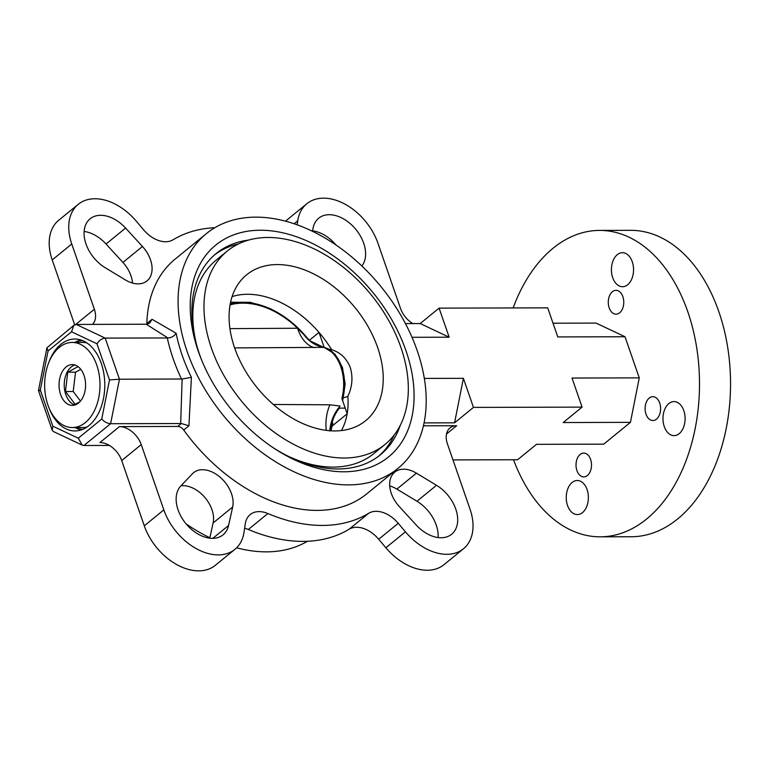 <?xml version="1.0" encoding="UTF-8"?>
<svg xmlns="http://www.w3.org/2000/svg" width="769" height="769" viewBox="0 0 769 769"><rect width="100%" height="100%" fill="white"/><g stroke="black" fill="none" stroke-linecap="round" stroke-linejoin="round"><path stroke-width="1.15" d="M343.974 471.791A136.699 91.828 -129.2 0 1 274.081 448.317A136.699 91.828 -129.2 0 1 201.19 358.998A136.699 91.828 -129.2 0 1 260.326 230.239A136.699 91.828 -129.2 0 1 405.984 350.741A136.699 91.828 -129.2 0 1 343.974 471.791M248.752 240.053A129.894 87.253 50.8 0 0 216.118 253.568A129.894 87.253 50.8 0 0 201.766 360.411M272.812 447.471A129.894 87.253 50.8 0 0 337.976 468.965A129.894 87.253 50.8 0 0 380.357 454.844A129.894 87.253 50.8 0 0 400.149 425.574M378.694 539.252A27.242 18.293 50.8 0 0 356.605 527.265A27.242 18.293 50.8 0 0 349.136 529.226L368.678 513.279A27.242 18.293 -129.2 0 1 376.147 511.318A27.242 18.293 -129.2 0 1 398.236 523.304L378.694 539.252L385.884 547.768A51.071 34.307 50.8 0 0 443.953 564.696L463.496 548.749A51.071 34.307 50.8 0 0 470.003 509.078L447.404 443.819A20.427 13.727 -129.2 0 1 450 427.949A20.427 13.727 -129.2 0 1 456.671 425.728L446.491 434.033M141.236 444.617L121.694 460.554A20.427 13.727 50.8 0 0 99.922 442.55L119.464 426.603A20.427 13.727 -129.2 0 1 141.236 444.617L163.835 509.876A51.071 34.307 -129.2 0 0 234.91 549.345A51.071 34.307 -129.2 0 0 244.033 532.244L245.311 523.699A27.242 18.293 -129.2 0 1 250.175 514.586A27.242 18.293 -129.2 0 1 259.066 511.616A27.242 18.293 -129.2 0 1 267.881 513.538L248.339 529.485A27.242 18.293 50.8 0 0 244.629 528.236M49.024 407.897A45.967 29.895 -90.1 0 0 75.026 430.948A45.967 29.895 -90.1 0 0 101.287 363.458A45.967 29.895 -90.1 0 0 74.785 339.023A45.967 29.895 -90.1 0 0 48.899 362.218M80.61 339.888A45.967 29.895 -90.1 0 0 76.121 341.84M576.923 470.57A11.92 7.748 89.9 0 1 583.729 453.076A11.92 7.748 89.9 0 1 590.602 459.41A11.92 7.748 89.9 0 1 583.796 476.905A11.92 7.748 89.9 0 1 576.923 470.57M609.183 307.831A11.92 7.748 89.9 0 1 615.998 290.336A11.92 7.748 89.9 0 1 622.861 296.671A11.92 7.748 89.9 0 1 616.056 314.175A11.92 7.748 89.9 0 1 609.183 307.831M612.71 277.676A17.024 11.074 89.9 0 1 622.429 252.684A17.024 11.074 89.9 0 1 632.253 261.739A17.024 11.074 89.9 0 1 622.525 286.731A17.024 11.074 89.9 0 1 612.71 277.676M664.272 426.574A17.024 11.074 89.9 0 1 673.99 401.581A17.024 11.074 89.9 0 1 683.804 410.636A17.024 11.074 89.9 0 1 674.086 435.629A17.024 11.074 89.9 0 1 664.272 426.574M646.018 414.193A11.92 7.748 89.9 0 1 652.823 396.689A11.92 7.748 89.9 0 1 659.696 403.033A11.92 7.748 89.9 0 1 652.881 420.528A11.92 7.748 89.9 0 1 646.018 414.193M567.541 505.512A17.024 11.074 89.9 0 1 577.269 480.51A17.024 11.074 89.9 0 1 587.083 489.565A17.024 11.074 89.9 0 1 577.356 514.557A17.024 11.074 89.9 0 1 567.541 505.512M513.134 307.936A153.214 99.653 89.9 0 1 599.493 230.412A153.214 99.653 89.9 0 1 687.832 311.868A153.214 99.653 89.9 0 1 600.291 536.829A153.214 99.653 89.9 0 1 513.529 459.756M599.493 230.412L630.532 230.325A153.214 99.653 89.9 0 1 718.871 311.781A153.214 99.653 89.9 0 1 631.33 536.752L600.291 536.829M181.003 485.777A27.242 18.293 -129.2 0 1 182.935 485.662A27.242 18.293 -129.2 0 1 205.544 498.283A27.242 18.293 -129.2 0 1 213.128 522.958L209.754 538.185M232.671 507.011L228.576 525.477A32.346 21.724 -129.2 0 1 223.068 534.83A32.346 21.724 -129.2 0 1 186.675 524.564A32.346 21.724 -129.2 0 1 180.821 485.97L192.452 473.733A27.242 18.293 -129.2 0 1 193.596 472.675A27.242 18.293 -129.2 0 1 202.478 469.715A27.242 18.293 -129.2 0 1 225.086 482.336A27.242 18.293 -129.2 0 1 232.671 507.011L213.128 522.958M312.464 230.825A32.346 21.724 -129.2 0 1 336.082 245.071M312.368 231.258L313.185 227.586A32.346 21.724 -129.2 0 1 318.683 218.223A32.346 21.724 -129.2 0 1 329.238 214.705A32.346 21.724 -129.2 0 1 359.267 234.122A32.346 21.724 -129.2 0 1 361.863 266.016M438.09 537.56A32.346 21.724 50.8 0 0 416.961 501.244L396.881 489.103A27.242 18.293 50.8 0 0 389.72 485.941M416.423 473.156A27.242 18.293 50.8 0 0 403.638 469.196A27.242 18.293 50.8 0 0 394.747 472.156A27.242 18.293 50.8 0 0 399.303 506.579L416.173 524.987A32.346 21.724 50.8 0 0 451.663 534.234A32.346 21.724 50.8 0 0 436.504 485.297L416.423 473.156L396.881 489.103M125.587 228.076L142.457 246.484A27.242 18.293 50.8 0 1 147.014 280.906A27.242 18.293 50.8 0 1 125.337 279.906L105.257 267.756A32.346 21.724 50.8 0 1 90.098 218.819A32.346 21.724 50.8 0 1 100.652 215.301A32.346 21.724 50.8 0 1 125.587 228.076L106.045 244.013A32.346 21.724 50.8 0 0 84.129 231.45M214.811 227.73A168.536 113.206 50.8 0 0 173.083 239.784A27.242 18.293 -129.2 0 1 143.524 229.758L136.334 221.232A51.071 34.307 50.8 0 0 94.923 198.758A51.071 34.307 50.8 0 0 78.265 204.314A51.071 34.307 50.8 0 0 71.757 243.984L94.356 309.244A20.427 13.727 -129.2 0 1 92.53 324.403M78.265 204.314L58.723 220.261A51.071 34.307 50.8 0 0 52.215 259.932L74.68 324.797M297.132 224.827L297.728 220.809A51.071 34.307 -129.2 0 1 306.85 203.718A51.071 34.307 -129.2 0 1 323.509 198.162A51.071 34.307 -129.2 0 1 377.925 243.187L400.524 308.446A20.427 13.727 -129.2 0 0 412.828 323.566M285.597 221.212A51.071 34.307 -129.2 0 1 287.308 219.665L306.85 203.718M348.501 484.883A151.512 101.777 50.8 0 0 397.938 468.408A151.512 101.777 50.8 0 0 402.216 317.664A151.512 101.777 50.8 0 0 255.789 217.146A151.512 101.777 50.8 0 0 206.361 233.632A151.512 101.777 50.8 0 0 202.074 384.375A151.512 101.777 50.8 0 0 348.501 484.883M183.743 430.063A6.806 4.576 50.8 0 0 177.735 426.449L181.369 423.498L180.677 423.527L182.128 379.002L191.394 377.358L188.943 425.815L183.743 430.063A151.512 101.777 50.8 0 0 317.232 510.395A151.512 101.777 50.8 0 0 366.669 493.919L397.938 468.408M236.621 547.797A151.512 101.777 50.8 0 0 266.43 551.854A151.512 101.777 50.8 0 0 307.408 541.28M405.446 323.586L420.201 323.547L439.089 308.129L547.711 307.85L557.775 336.928L625.014 336.755L596.062 323.086L553.026 323.201M412.011 337.303L449.163 337.207L420.201 323.547M424.334 378.425L463.399 378.329L473.464 407.407L582.085 407.118L563.196 422.537L630.436 422.354L639.26 377.867L625.014 336.755M424.075 422.892L454.575 422.815L463.399 378.329M423.431 425.815L456.671 425.728M452.979 459.91L517.595 459.747L536.483 444.328L603.723 444.155L630.436 422.354M473.464 407.407L454.575 422.815M639.26 377.867L572.021 378.04L582.085 407.118M439.089 308.129L449.163 337.207M121.694 460.554L144.293 525.823A51.071 34.307 -129.2 0 0 215.368 565.292L234.91 549.345M119.464 426.603L177.735 426.449M267.881 513.538A168.536 113.206 50.8 0 0 368.678 513.279M463.496 548.749A51.071 34.307 50.8 0 1 405.426 531.831L398.236 523.304M248.339 529.485A168.536 113.206 50.8 0 0 349.136 529.226M186.136 523.929A151.512 101.777 50.8 0 0 209.85 537.752M206.361 233.632L175.092 259.143A151.512 101.777 50.8 0 0 146.85 323.547L152.06 319.298L176.111 333.237A151.512 101.777 50.8 0 0 191.394 377.358M132.499 283.059A27.242 18.293 50.8 0 0 122.915 262.431L106.045 244.013M146.792 324.239A6.806 4.576 50.8 0 0 146.85 323.547M182.128 379.002L119.445 379.223L109.496 379.934L96.99 343.801C99.153 340.369 101.892 338.475 105.199 338.1L119.445 379.223L110.621 423.709L83.908 445.511L109.39 445.443M83.908 445.511L82.196 445.107L78.275 438.186L101.748 419.028C104.305 421.864 107.266 423.421 110.621 423.709L180.677 423.527M96.99 343.801L71.536 331.795L73.824 325.345L76.246 324.441L146.985 324.22L149.724 323.057L152.06 319.298M76.246 324.441L105.199 338.1L167.921 337.956C171.381 337.802 174.111 336.226 176.111 333.237M76.342 428.122A45.967 29.895 -90.1 0 0 80.841 430.054M71.536 331.795L48.062 350.943L46.919 347.809L73.824 325.345M82.196 445.107L53.436 431.544L52.167 430.121L52.83 426.18L78.275 438.186M48.062 350.943L40.315 390.046C37.768 390.46 37.902 390.69 40.719 390.729M46.919 347.809L38.45 390.527L52.167 430.121M181.369 423.498L188.943 425.815M229.912 328.632L297.584 328.248L307.091 337.783L289.971 320.894L270.621 308.754L250.358 302.323L230.565 302.255M273.36 404.484L329.959 404.802L340.1 406.032A34.047 26.261 120 0 0 329.834 430.727M302.794 333.102A34.047 30.404 -98 0 0 323.903 347.348L234.641 347.905A94.145 63.241 -129.2 0 1 242.937 278.205A94.145 63.241 -129.2 0 1 314.857 274.514A94.145 63.241 -129.2 0 1 377.656 347.559A94.145 63.241 -129.2 0 1 361.593 423.623A94.145 63.241 -129.2 0 1 234.641 347.934M330.939 430.803L332.871 423.056L329.824 431.034M330.257 430.765A86.801 60.789 -123 0 0 331.276 427.612A34.047 32.125 123 0 1 339.216 408.474M326.296 430.361A34.047 22.599 92 0 1 329.959 404.802M230.066 304.86A85.753 60.049 -123 0 1 297.584 328.248A34.047 22.964 -90.6 0 0 314.185 347.636M230.248 303.842A86.801 60.789 -123 0 1 306.187 336.745A34.047 31.308 -49.5 0 0 310.176 340.917A34.047 31.308 -49.5 0 0 310.186 340.917L323.297 347.194M232.094 296.623A89.377 60.04 -129.2 0 1 331.65 349.703C340.407 352.413 346.627 358.373 350.289 367.582C353.115 377.118 352.298 386.74 347.838 396.458L347.838 396.468A89.377 60.04 -129.2 0 1 341.378 430.553M400.937 347.501A124.78 83.821 -129.2 0 1 385.048 444.424A124.78 83.821 -129.2 0 1 211.369 347.992A124.78 83.821 -129.2 0 1 227.259 251.069A124.78 83.821 -129.2 0 1 400.937 347.501M385.048 444.424L373.907 453.518A124.78 83.821 -129.2 0 1 287.558 455.93M394.295 434.86A129.894 87.253 -129.2 0 1 378.723 456.132M214.532 254.914A129.894 87.253 -129.2 0 1 238.496 243.917M309.417 340.234L319 332.419L324.297 347.713A37.45 24.358 89.9 0 1 325.729 348.251A37.45 24.358 89.9 0 1 341.878 398.486L347.165 413.78L332.016 426.141M347.165 413.78A89.377 60.04 50.8 0 0 347.838 396.468L342.926 397.938M328.815 349.203L331.65 349.703A89.377 60.04 50.8 0 0 319 332.419M196.431 344.262A124.78 83.821 -129.2 0 1 216.127 260.153L227.259 251.069M74.718 364.939A20.398 13.265 -90.1 0 0 72.267 364.602A20.398 13.265 -90.1 0 0 59.107 383.135A20.398 13.265 -90.1 0 0 69.921 405.052A20.398 13.265 -90.1 0 0 72.373 405.388A20.398 13.265 -90.1 0 0 85.532 386.845A20.398 13.265 -90.1 0 0 74.718 364.939M74.853 364.987A20.398 13.265 -90.1 0 0 64.221 385.019A20.398 13.265 -90.1 0 0 74.958 404.994M77.323 343.157A42.555 27.684 89.9 0 1 99.893 388.864A42.555 27.684 89.9 0 1 72.43 427.554A42.555 27.684 89.9 0 1 67.316 426.833A42.555 27.684 89.9 0 1 44.746 381.126A42.555 27.684 89.9 0 1 72.209 342.436A42.555 27.684 89.9 0 1 77.323 343.157M87.108 426.987A42.555 27.684 89.9 0 1 82.773 427.526L72.43 427.554M72.209 342.436L82.552 342.407A42.555 27.684 89.9 0 1 86.897 342.926M79.938 401.726L75.179 404.302L65.452 391.527L67.759 372.206L78.044 366.611M80.783 369.322L75.516 372.186L73.209 391.508L80.495 401.082M73.209 391.508L65.452 391.527M75.516 372.186L67.759 372.206M74.872 427.545A44.266 28.789 -90.1 0 0 82.783 429.227A44.266 28.789 -90.1 0 0 83.09 429.227L82.783 429.227M82.552 340.705L82.85 340.705A44.266 28.789 -90.1 0 0 82.552 340.705A44.266 28.789 -90.1 0 0 74.651 342.426M71.757 243.984L52.215 259.932M297.728 220.809L294.104 223.769M163.835 509.876L144.293 525.823M405.426 531.831L385.884 547.768M75.679 324.489L94.356 309.244M142.457 246.484L122.915 262.431M436.504 485.297L416.961 501.244M228.576 525.477L212.802 538.348M40.315 390.046L52.83 426.18M101.748 419.028L109.496 379.934M167.921 337.956L146.302 324.258M181.522 379.059A158.318 106.343 -129.2 0 1 167.286 337.937M342.378 399.938A37.45 24.358 -90.1 0 0 324.191 347.415L334.938 354.125L342.397 367.255L345.156 383.981L342.666 400.784M307.091 337.783L310.186 340.917M339.552 408.128L345.214 408.118"/></g></svg>
